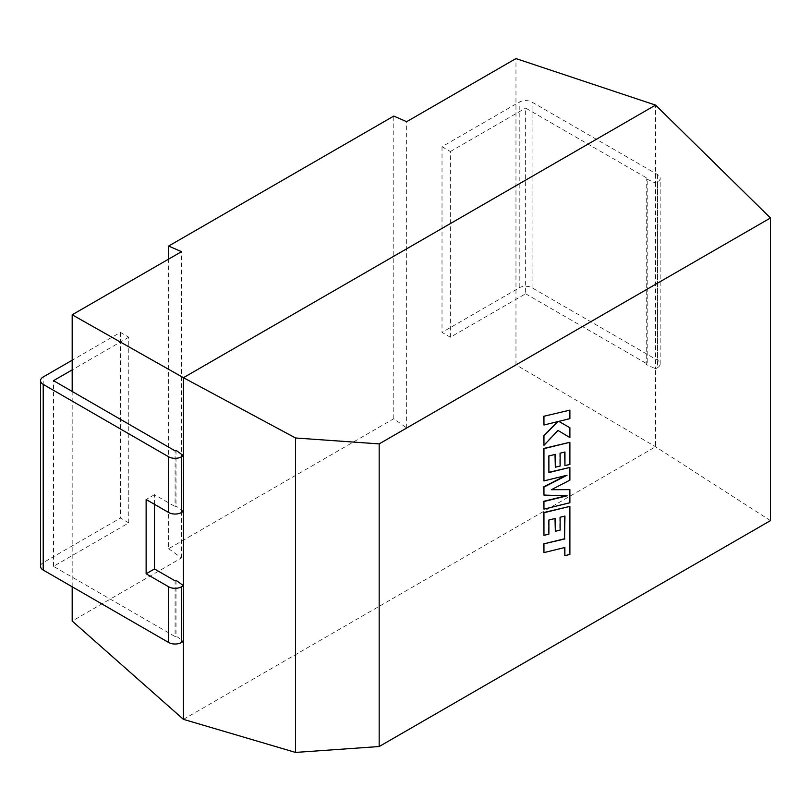<?xml version="1.0" encoding="UTF-8"?>
<svg xmlns="http://www.w3.org/2000/svg" width="811" height="811" viewBox="0 0 811 811"><rect width="100%" height="100%" fill="white"/><g stroke="black" fill="none" stroke-linecap="round" stroke-linejoin="round"><path stroke-width="0.61" stroke-dasharray="4.05 3.04" d="M40.55 566.352A9.093 5.251 180 0 1 43.216 562.641L120.403 518.077L128.767 522.902L53.506 566.352L175.075 636.544L175.075 580.838M176.017 580.291L176.017 635.996L183.438 641.369M175.075 636.544L176.017 635.996M183.438 511.386L176.017 506.013L175.075 506.561L175.075 450.855M176.017 450.308L176.017 506.013M72.179 586.789L72.179 391.449M519.202 287.824A9.093 5.251 180 0 1 532.077 287.824L657.498 360.246A9.093 5.251 180 0 1 660.164 363.957A9.093 5.251 180 0 1 657.498 367.667L657.498 181.988A9.093 5.251 0 0 0 660.164 178.268A9.093 5.251 0 0 0 657.498 174.558L532.077 102.145A9.093 5.251 0 0 0 519.202 102.145L519.202 287.824L442.015 332.388L450.379 337.224L525.64 293.764L525.64 108.086L647.208 178.268L646.266 178.815L655.572 183.104L655.572 105.106M525.64 293.764L647.208 363.957L647.208 178.268M647.208 363.957L646.266 364.504L646.266 178.815M770.45 520.632L655.572 446.77L515.968 364.849L406.646 427.965L393.781 418.719L168.647 548.702L168.647 259.094M393.781 418.719L393.781 116.074M515.968 364.849L515.968 58.574M183.438 719.357L655.572 446.77L655.572 368.782L646.266 364.504M657.498 367.667L655.572 368.782L655.572 183.104L657.498 181.988M168.647 548.702L181.512 557.948L72.179 621.064M450.379 337.224L450.379 151.535L442.015 146.7L519.202 102.145M450.379 151.535L525.64 108.086M406.646 427.965L406.646 121.691M181.512 557.948L181.512 251.674M442.015 146.7L442.015 332.388M128.767 522.902L128.767 337.214L120.403 332.388L72.179 360.226M128.767 337.214L72.179 369.887M53.506 566.352L53.506 380.663M154.495 504.33L154.495 494.68L175.075 506.561M120.403 332.388L120.403 518.077M154.495 494.68L146.132 499.505M543.623 552.433L564.557 547.567M564.557 555.494L569.565 554.268L569.565 506.186M543.623 535.179L548.56 533.942L548.56 519.851L555.008 518.513M555.008 531.104L559.803 529.918L559.803 517.063L564.628 515.897M569.89 502.769L569.565 489.449M551.723 489.53L569.565 479.98L569.565 467.227M548.885 472.306L548.56 455.782L555.008 454.444M555.008 467.035L559.803 465.849L559.803 452.994L564.628 452.092M564.628 465.473L569.565 464.247L569.565 442.117M543.623 480.741L565.723 475.57M543.623 494.882L566.2 495.785M543.623 508.943L569.565 502.577M543.623 424.832L557.38 421.71M543.623 445.127L557.715 430.256M569.565 437.403L569.565 427.539M558.505 421.203L569.565 418.476L569.565 409.95M532.077 287.824L532.077 102.145M657.498 174.558L657.498 360.246M43.216 562.641L43.216 376.953M660.164 363.957L660.164 178.268"/><path stroke-width="1.22" d="M154.495 504.33L154.495 568.947L175.075 580.838L176.017 580.291L183.438 585.664L181.512 586.779L181.512 642.484L183.438 641.369L183.438 455.681L176.017 450.308L175.075 450.855L53.506 380.663L72.179 369.887M183.438 511.386L181.512 512.501A9.093 5.251 180 0 1 168.647 512.501L146.132 499.505L146.132 573.782L168.647 586.779A9.093 5.251 0 0 0 181.512 586.779M181.512 642.484A9.093 5.251 180 0 1 168.647 642.484L168.647 586.779M168.647 512.501L168.647 456.796A9.093 5.251 0 0 0 181.512 456.796L183.438 455.681L183.438 377.693L72.179 314.79L72.179 391.449M183.438 641.369L183.438 719.357L72.179 621.064L72.179 586.789M168.647 259.094L168.647 246.057L181.512 251.674L72.179 314.79M183.438 719.357L295.549 752.426L379.173 746.536L770.45 520.632L770.45 217.987L655.572 105.106L515.968 58.574L406.646 121.691L393.781 116.074L168.647 246.057M770.45 217.987L379.173 443.891L379.173 746.536M295.549 752.426L295.549 437.991L379.173 443.891M655.572 105.106L183.438 377.693L295.549 437.991M72.179 360.226L43.216 376.953A9.093 5.251 0 0 0 40.55 380.663A9.093 5.251 0 0 0 43.216 384.384L43.216 570.062L168.647 642.484M43.216 570.062A9.093 5.251 180 0 1 40.55 566.352L40.55 380.663M168.647 456.796L43.216 384.384M154.495 568.947L146.132 573.782M564.628 516.161L564.557 538.768L543.623 543.907L543.948 552.615L564.882 547.486L564.882 555.687L564.557 547.567M564.882 555.687L569.89 554.45L569.89 506.378L543.948 512.734L543.948 535.361L548.885 534.135L548.885 520.033L555.332 518.432L555.332 531.286L560.127 530.1L560.127 517.246L564.953 516.08L564.557 538.768M564.882 538.95L543.623 543.907M543.948 544.09L543.948 552.615M569.89 506.378L543.623 512.552L543.948 535.361M555.008 518.513L555.332 531.286M569.89 489.631L551.358 489.712L569.89 480.173L569.89 467.42L548.885 472.57L548.885 455.964L555.332 454.363L555.332 467.217L560.127 466.031L560.127 453.177L564.953 452.011L564.953 465.656L569.89 464.429L569.89 442.299L543.948 448.655L543.948 480.923L567.041 475.246L543.948 487.087L543.948 495.075L567.153 495.815L543.948 501.522L543.948 509.126L569.89 502.769L569.89 489.631L551.723 489.53M569.89 467.42L548.885 472.306M555.008 454.444L555.332 467.217M564.628 452.092L564.953 465.656M569.89 442.299L543.623 448.473L543.948 480.923M565.723 475.57L543.623 486.904L543.948 495.075M566.2 495.785L543.623 501.33L543.948 509.126M569.89 410.133L543.623 416.317L543.948 425.015L558.029 421.548L543.623 436.024L543.948 445.32L558.029 430.448L569.89 437.585L569.89 427.732L558.83 421.385L569.89 418.658L569.89 410.133L543.623 416.317M543.948 416.499L543.948 425.015M557.38 421.71L543.623 436.024M543.948 436.206L543.948 445.32M558.029 430.448L569.89 437.585M569.89 427.732L558.83 421.385M181.512 456.796L181.512 512.501"/></g></svg>
